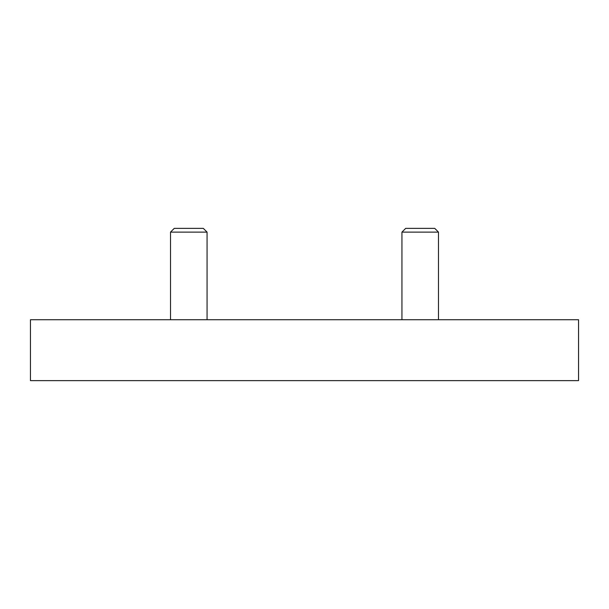 <?xml version="1.0" encoding="UTF-8"?>
<svg xmlns="http://www.w3.org/2000/svg" width="609" height="609" viewBox="0 0 609 609"><rect width="100%" height="100%" fill="white"/><g stroke="black" fill="none" stroke-linecap="round" stroke-linejoin="round"><path stroke-width="0.91" d="M401.94 319.725L401.94 232.113L438.48 232.113L438.48 319.725M438.48 232.113L434.742 228.375L405.678 228.375L401.94 232.113M170.52 319.725L170.52 232.113L207.06 232.113L207.06 319.725M207.06 232.113L203.322 228.375L174.258 228.375L170.52 232.113M578.55 380.625L578.55 319.725L30.45 319.725L30.45 380.625L578.55 380.625"/></g></svg>

